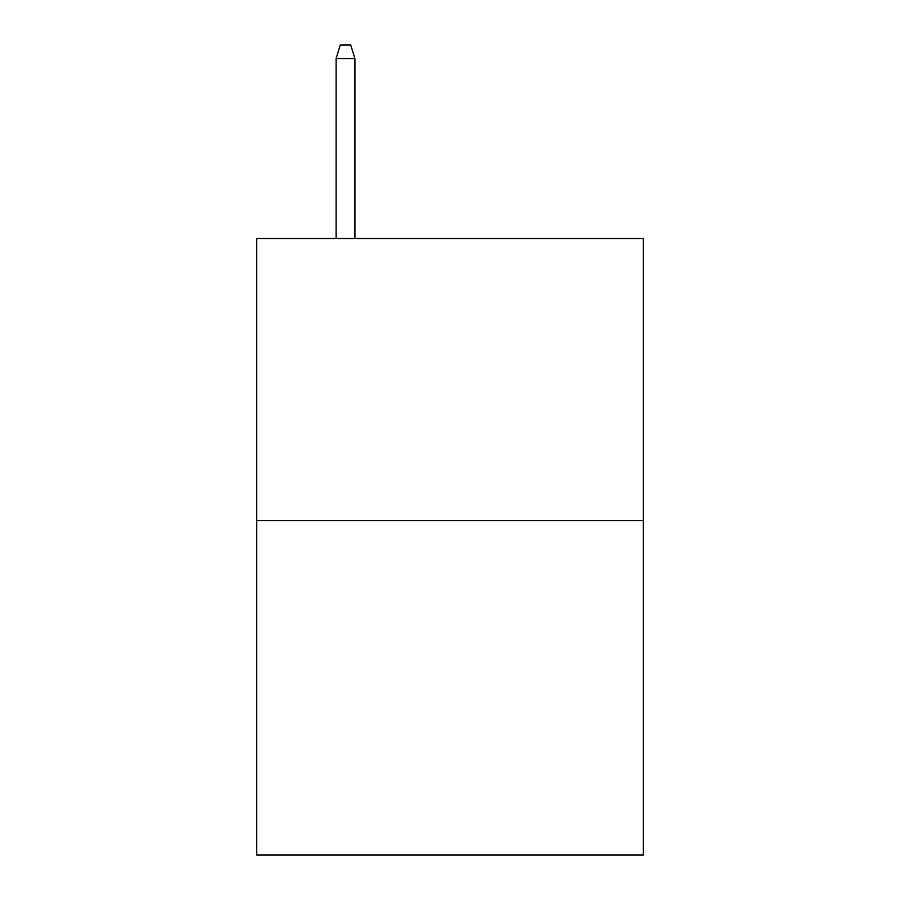<?xml version="1.0" encoding="UTF-8"?>
<svg xmlns="http://www.w3.org/2000/svg" width="900" height="900" viewBox="0 0 900 900"><rect width="100%" height="100%" fill="white"/><g stroke="black" fill="none" stroke-linecap="round" stroke-linejoin="round"><path stroke-width="1.35" d="M643.309 520.639L643.309 238.511L256.691 238.511L256.691 855L643.309 855L643.309 520.639L256.691 520.639M354.915 238.511L354.915 58.579L336.105 58.579L336.105 238.511M336.105 58.579L340.29 45L350.73 45L354.915 58.579"/></g></svg>
